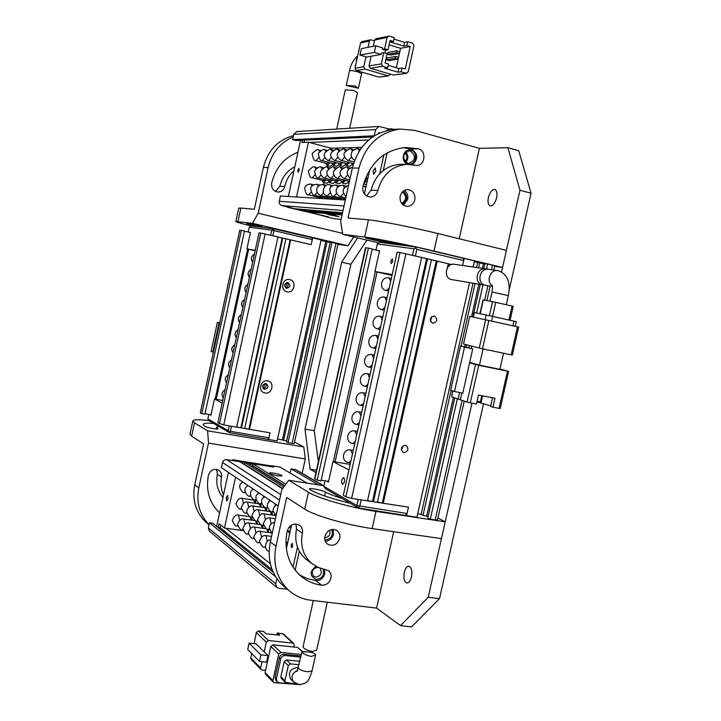 <?xml version="1.0" encoding="UTF-8"?>
<svg xmlns="http://www.w3.org/2000/svg" width="721" height="721" viewBox="0 0 721 721"><rect width="100%" height="100%" fill="white"/><g stroke="black" fill="none" stroke-linecap="round" stroke-linejoin="round"><path stroke-width="1.08" d="M401.345 450.084L403.273 445.731M403.841 452.617C408.257 451.4 409.05 449.048 406.229 445.56L405.472 445.317C401.083 446.506 400.272 448.85 403.048 452.355L403.841 452.617M430.509 321.485L431.645 316.663M432.726 323.332C437.476 321.809 438.035 319.358 434.402 315.969L434.366 315.969C429.635 317.456 429.058 319.908 432.654 323.314L432.726 323.332M405.644 515.118L407.05 513.514L408.483 507.142L406.572 515.641L358.373 507.981L325.234 488.622L323.792 486.287L325 480.808M464.198 258.397L462.603 265.49L463.711 260.56L463.161 258.262L464.198 258.397L474.454 260.858L473.075 267.013M321.178 480.204L328.596 481.376M368.404 248.105L372.207 248.997L321.043 480.826L317.222 480.222L368.404 248.105L365.484 247.736M314.599 478.555L317.222 480.222M469.569 282.614L416.936 517.2L406.572 515.641M462.098 400.38L435.196 519.958L437.494 519.895L464.234 401.11M435.196 519.958L430.275 519.21L457.357 398.767M454.744 397.875L427.769 517.867L430.275 519.21M428.067 516.578L423.02 515.317L451.085 390.358M417.702 513.785L421.145 514.307L423.02 515.317M447.326 267.942L448.273 263.742L437.25 261.137L383.248 503.258L408.483 507.142L361.176 499.86L359.734 506.34L358.373 507.981L356.868 505.529L323.792 486.287M377.444 502.005L383.248 503.258M427.526 258.839L431.428 259.758L377.362 502.348L373.433 501.744L427.526 258.839L421.641 257.541M367.593 500.482L373.433 501.744M351.614 498.391L367.512 500.834L421.659 257.451L400.029 252.53L345.891 496.778L351.614 498.391L405.905 253.729M345.891 496.778L343.313 495.291L397.19 252.134L400.029 252.53M484.836 263.994L474.238 261.813M486.531 269.023L487.657 264.012L484.918 263.634L483.8 268.582M487.657 264.012L492.524 265.184L491.506 269.699M493.75 270.033L494.696 265.815L492.524 265.184M372.171 249.16L379.525 250.89M335.085 461.909L377.056 272.006M333.363 461.62L375.344 271.61M421.145 514.307L473.021 283.2M476.545 267.518L477.644 262.624M483.421 263.796L482.394 268.374M478.843 284.182L471.525 316.744M465.297 344.449L464.739 346.963M453.401 397.415L426.778 515.885M431.41 259.848L437.25 261.137M436.259 260.993L382.337 502.753M461.007 346.179L475.067 283.542M478.6 267.824L479.708 262.913M466.117 347.252L466.667 344.809M473.949 312.427L480.24 284.416M468.812 347.819L469.335 345.494M476.644 312.995L482.962 284.876M372.532 501.248L426.544 258.695M392.278 258.884L390.773 261.038L391.242 263.571L392.756 261.426L392.278 258.884M375.956 250.043L377.299 243.986L379.634 242.364L416.359 247.06L463.161 258.262M448.002 264.94L449.931 265.22M416.359 247.06L415.62 247.979L416.846 249.376L463.711 260.56M377.299 243.986L413.899 248.781L415.62 247.979M451.49 264.508L415.377 255.973L416.846 249.376M392.035 275.422L374.965 271.529L392.215 274.575M374.965 271.529L379.561 250.719L377.651 250.448M413.899 248.781L412.457 255.279M342.358 484.314L342.565 484.386C344.638 482.7 345.071 480.438 343.845 477.608L343.638 477.536C341.565 479.213 341.141 481.475 342.358 484.314M407.05 513.514L356.868 505.529L358.229 499.41M326.712 481.078L328.443 482.061L332.976 461.557L348.919 469.975M332.976 461.557L350.163 464.387M498.166 270.699L488.559 269.275C479.411 267.59 476.257 283.614 485.53 285.3L492.389 286.471M492.56 397.803L490.613 406.428L492.93 407.203L494.948 398.271L478.519 395.063L476.491 404.057L470.281 402.868L478.753 365.277L507.476 371.153L499.977 368.909M503.528 353.236L499.887 369.332L479.447 365.15L469.686 362.384M469.587 362.834L472.733 348.847L464.486 347.116L454.509 391.494L462.774 393.107L469.587 362.834L475.536 364.529L467.082 402.084L460.377 399.795L461.918 392.936M478.753 365.277L475.536 364.529M492.93 407.203L500.221 408.519L508.638 371.351M477.158 401.255L477.023 401.858L490.74 405.887M471.237 348.45L471.759 346.125M483.097 348.928L479.447 365.15M472.733 348.847L460.593 346.089L450.679 390.223L454.509 391.494M459.647 392.494L458.168 399.046L451.643 396.82L452.95 390.98M481.033 402.633L482.565 395.856M479.249 348.063L463.504 343.989L469.713 316.348L485.612 319.8L479.249 348.063L482.466 348.802L488.847 320.512L517.507 326.829L511.171 354.84L512.325 355.056L518.66 327.082L517.507 326.829M469.713 316.348L463.504 343.989M511.171 354.84L482.466 348.802M467.082 402.084L470.281 402.868M464.486 347.116L460.593 346.089M452.68 390.89L451.643 396.82M458.168 399.046L460.449 399.479M481.79 395.703L480.402 401.876L477.14 401.246L478.528 395.072M488.847 320.512L485.612 319.8M473.355 317.141L474.391 312.517L473.814 312.409L472.787 317.015M515.218 326.325L516.263 321.665L513.956 321.142L512.901 325.811M491.623 321.124L492.686 316.411L513.956 321.142M492.686 316.411L486.233 315.014L485.179 319.7M474.391 312.517L486.233 315.014M492.587 316.393L495.751 302.351L512.063 306.055L508.909 320.016M480.222 313.743L483.331 299.918L492.533 301.666L489.379 315.69M495.751 302.351L492.533 301.666M510.071 320.277L513.217 306.344L512.063 306.055M484.485 284.957L482.682 284.822C473.445 283.155 476.59 267.185 485.729 268.861L487.162 269.23M485.729 268.861L454.221 264.265C445.848 262.723 443.045 278.018 451.409 279.541L483.088 284.903M404.31 572.312C405.346 568.283 406.878 566.255 408.897 566.219C411.547 567.391 412.403 570.96 411.466 576.917C410.42 580.946 408.897 582.974 406.887 583.001C404.229 581.82 403.363 578.251 404.31 572.312M488.396 197.509C489.92 192.101 492.046 189.416 494.786 189.452C496.859 190.407 497.472 193.219 496.616 197.878C495.084 203.295 492.957 205.981 490.244 205.936C488.162 204.971 487.549 202.159 488.396 197.509M366.953 240.102L350.884 264.283L314.266 430.689L318.34 461.611M501.555 271.907L519.958 190.263L507.899 147.688L518.732 150.725L531.053 193.228L509.134 290.284M483.575 403.481L439.495 598.673L411.574 626.882L400.525 625.612L428.22 597.267L439.495 598.673M316.438 470.236L310.075 469.209L315.933 472.516M314.266 430.689L305.001 429.085L310.075 469.209M350.884 264.283L341.664 262.174L305.001 429.085M357.607 237.885L341.664 262.174M393.684 531.71L376.596 608.1L400.525 625.612M519.958 190.263L531.053 193.228M428.22 597.267L471.967 403.183M507.899 147.688L479.429 148.337L459.205 238.759M333.066 529.331L333.508 534.342C332.21 538.65 329.47 540.957 325.288 541.264M339.735 538.434C340.339 535.081 339.429 532.449 336.995 530.548C331.444 528.096 327.415 530.034 324.892 536.343C324.306 539.614 325.171 542.21 327.487 544.121C333.075 546.716 337.158 544.815 339.735 538.434M324.54 569.184L324.792 573.682C323.296 578.386 320.268 580.693 315.708 580.612L307.191 578.584L299.377 574.772M321.737 585.218C326.343 585.299 329.407 582.956 330.912 578.197C331.498 575.07 330.705 572.564 328.542 570.672L318.168 567.364L311.905 563.579C303.244 555.918 300.071 545.788 302.369 533.179C302.964 529.899 302.09 527.285 299.729 525.339C294.006 522.644 289.824 524.546 287.174 531.044C283.786 549.474 288.283 564.435 300.648 575.926C306.74 581.081 313.761 584.181 321.737 585.218L315.708 580.612M437.926 517.984L445.217 521.842L375.956 511.396C350.821 507.719 317.835 498.292 308.462 492.263L288.779 480.276L323.909 485.765M341.808 498.301C334.22 496.048 328.776 493.966 325.495 492.064C322.512 490.136 308.967 487.612 309.435 489.081L310.03 489.676C317.709 494.047 331.164 498.599 350.397 503.321M445.217 521.842L441.432 538.641L372.126 528.583L375.956 511.396M288.779 480.276L281.794 489.712L270.33 541.958C267.058 559.559 271.195 574.033 282.758 585.38L286.012 588.048M308.462 492.263L304.749 509.116L286.661 497.454L275.963 546.203L270.33 541.958M304.749 509.116C314.041 515.461 346.972 525.059 372.126 528.583M282.758 585.38L288.481 590.075C294.808 595.771 302.234 599.16 310.76 600.232L376.596 608.1M288.481 590.075C276.819 578.63 272.646 564.002 275.963 546.203M295.98 523.978L296.484 529.106C294.213 541.57 297.367 551.601 305.956 559.19L307.966 560.677M297.773 170.282L297.998 172.22L299.179 170.291L298.954 168.353L297.773 170.282M287.697 207.333L328.515 216.922L287.373 206.954M288.337 196.5L300.558 140.28M302.469 140.189L301.973 142.479L308.453 142.217L331.498 148.31M323.513 182.521L323.909 183.053M326.622 167.056L327.514 166.533M296.529 197.004L308.453 142.217M410.934 150.238C418.91 152.05 415.72 166.452 407.888 164.018C399.876 162.252 403.075 147.751 410.934 150.238M407.707 163.216L409.149 163.379C415.819 160.017 416.233 155.907 410.402 151.049L408.834 150.887C402.255 154.339 401.885 158.449 407.707 163.216M403.174 191.2C408.122 195.842 407.87 200.204 402.408 204.286M401.732 203.52C406.671 199.897 406.896 196.022 402.408 191.894M405.689 162.162C408.654 158.8 408.645 155.475 405.653 152.185M375.74 171.12L375.235 167.894L373.063 171.093L373.559 174.32L375.74 171.12M404.977 161.459C407.662 158.575 407.644 155.727 404.95 152.897M403.877 159.593L403.868 154.799M387.141 152.852L383.257 170.471M383.896 154.853L379.751 173.662M393.756 129.41L391.584 128.816L391.746 129.591M364.393 193.949L369.72 169.732M386.708 130.492L388.989 128.969L391.584 128.816L390.079 129.825M322.368 197.148L321.431 198.536M318.601 198.365L318.349 197.32M328.641 197.509L327.685 198.924M324.783 198.744L324.522 197.68M335.058 197.878L334.075 199.32M331.11 199.131L330.84 198.05M341.628 198.257L340.618 199.726M337.581 199.537L337.302 198.437M344.205 199.942L343.908 198.825M328.713 181.935L326.559 183.287L323.287 182.467L322.044 180.268M326.18 179.917L323.287 182.467M335.067 182.098L332.841 183.504L329.542 182.665L328.262 180.439M332.498 180.079L329.542 182.665M341.574 182.26L339.267 183.72L335.941 182.873L334.625 180.62M338.969 180.241L335.941 182.873M348.234 182.431L345.837 183.936L342.484 183.089L341.132 180.8M345.584 180.412L342.484 183.089M349.009 183.242L347.792 180.98M366.394 180.953L363.609 183.765M332.507 164.776L330.245 166.254L326.983 165.415L325.739 163.207M329.993 162.658L326.983 165.415M338.906 164.739L336.572 166.272L333.273 165.424L332.011 163.18M336.356 162.622L333.273 165.424M345.458 164.703L343.043 166.29L339.717 165.433L338.419 163.162M342.872 162.595L339.717 165.433M352.163 164.667L349.658 166.308L346.305 165.442L344.971 163.135M349.541 162.558L346.305 165.442M352.984 165.433L351.686 163.117M321.476 196.923L320.034 197.734L308.552 194.895L311.012 192.246M327.731 197.284L326.252 198.113L314.662 195.238L317.195 192.507M334.129 197.644L332.606 198.491L320.908 195.589L323.522 192.777M340.682 198.023L339.104 198.888L327.298 195.95L329.993 193.048M325.324 179.7L323.729 180.701L312.256 177.79L314.798 174.987M331.633 179.853L329.984 180.881L318.403 177.943L321.025 175.05M338.077 180.016L336.392 181.07L324.702 178.096L327.397 175.113M344.683 180.187L342.944 181.259L331.137 178.249L333.922 175.176M365.43 180.71L364.195 181.791M329.173 162.45L327.424 163.64L315.96 160.675L318.592 157.701M335.526 162.405L333.733 163.631L322.161 160.63L324.865 157.566M342.024 162.369L340.177 163.622L328.497 160.585L331.281 157.43M348.676 162.333L346.774 163.604L334.986 160.531L337.861 157.277M361.798 147.372L331.516 148.247L331.209 149.653M327.722 165.605L327.379 167.182M323.999 182.647L323.549 184.693M346.621 85.547L354.93 85.898L358.4 88.295L346.621 85.547M406.121 73.218L408.194 71.848L413.971 45.684L412.718 43.305L407.707 41.773L406.887 45.522L410.222 46.541L405.274 68.991L401.93 67.999L401.11 71.739L406.121 73.218L393.405 75.047L370.261 68.261L382.59 66.278L387.664 67.774L384.644 68.252L398.028 72.199L401.11 71.739M373.298 46.297L374.668 40.052L387.114 37.492L384.626 48.812L382.265 49.253L385.636 50.272L388.006 49.83L384.626 48.812M376.047 38.664L374.668 40.052M406.716 73.281L393.405 75.047M368.999 65.917L371.126 56.229L381.13 54.417L381.436 53.012L383.797 52.579L381.31 63.89L368.999 65.917L370.261 68.261M381.13 54.417L374.361 52.399L359.977 55.066L361.383 48.64L375.803 45.811L382.572 47.847L382.265 49.253M359.977 55.066L366.619 57.04L371.126 56.229M407.707 41.773L404.598 42.368L393.963 39.123M404.598 42.368L403.778 46.099L390.403 42.034L393.459 41.43L394.279 37.672L389.214 36.122L375.902 38.691M396.298 67.711L400.57 48.316L410.222 46.541M365.944 56.842L363.772 66.783L355.011 68.225L360.527 42.963L369.386 41.142L370.612 39.79L374.514 40.746M369.386 41.142L368.025 47.334M365.024 69.099L388.006 75.822L378.958 77.12L356.246 70.505L365.024 69.099L363.772 66.783M390.124 74.083L388.7 75.858L388.006 75.822M387.114 37.492L388.367 36.095M393.459 41.43L390.079 40.403L388.006 49.83M382.59 66.278L381.31 63.89M383.797 52.579L387.177 53.597L385.113 63.015L388.493 64.016L387.664 67.774M388.204 65.314L398.848 68.468L398.028 72.199M398.848 68.468L401.93 67.999M406.887 45.522L403.778 46.099M400.57 48.316L389.106 44.846M387.664 54.282L388.069 52.426L396.929 50.821L396.514 52.696L387.664 54.282L390.322 55.075L399.2 53.507L399.605 51.633L396.929 50.821M386.447 59.825L386.853 57.977L395.685 56.454L395.27 58.329L386.447 59.825L389.097 60.618L397.956 59.131L398.371 57.256L395.685 56.454M385.05 52.957L385.636 50.272M375.803 45.811L374.361 52.399M361.879 41.602L360.527 42.963M378.958 77.12L388.583 75.876M355.011 68.225L356.246 70.505M396.514 52.696L399.2 53.507M395.27 58.329L397.956 59.131M355.678 65.178L358.797 50.903M355.336 65.232L355.417 66.359M358.986 50.01L358.463 50.966M349.649 128.266L357.427 92.775L353.939 90.413L345.305 89.855L336.734 129.077M289.707 279.595C297.07 280.911 294.294 293.654 287.057 291.789C279.667 290.509 282.452 277.693 289.707 279.595M286.616 288.301C290.464 287.147 290.887 285.237 287.886 282.56L287.868 282.551C284.02 283.677 283.587 285.588 286.552 288.283L286.616 288.301M267.635 380.868C275.016 381.95 272.259 394.603 264.995 392.972C257.577 391.927 260.353 379.201 267.635 380.868M264.598 389.286C268.176 388.394 268.798 386.564 266.464 383.779L265.842 383.581C262.282 384.446 261.651 386.276 263.949 389.07L264.598 389.286M286.913 282.524C288.788 284.849 288.373 286.634 285.669 287.886M265.445 383.536C266.77 385.888 266.166 387.538 263.607 388.502M248.222 232.045L249.268 227.232L251.16 225.952L273.746 228.836L312.68 237.903L311.202 244.671L290.716 239.913L249.475 429.319L270.087 432.825L268.627 439.504L229.494 432.699L209.045 420.749L207.837 418.865L208.802 414.404M260.75 233.063L259.019 232.82L217.868 422.866L223.735 424.93L236.659 427.129L277.973 236.957L260.75 233.063L219.436 423.768M277.964 237.002L282.767 238.065L241.472 427.95L244.68 428.499L285.949 238.804L282.767 238.065M285.94 238.858L290.716 239.913M268.627 439.504L277.116 440.928L321.106 239.877L312.68 237.903M320.989 240.435L330.227 242.472M288.058 442.766L286.516 441.946L330.29 242.193L331.975 242.427L288.058 442.766L294.222 443.523L338.023 243.923L331.975 242.427M244.464 231.071L241.355 230.35L201.79 413.584L204.917 414.124L244.464 231.071M250.448 232.559L244.446 231.171M239.76 230.134L200.339 412.745L239.76 230.134L241.355 230.35M277.558 438.918L286.742 440.928M249.475 429.319L244.725 428.292M241.472 427.95L236.704 426.922M248.916 429.004L290.103 239.823M286.67 440.892L330.155 242.463M325.82 241.571L282.416 439.738M211.037 414.791L204.998 413.746M201.79 413.584L200.339 412.745M247.609 249.024L215.146 399.101M248.673 249.259L216.219 399.29M283.587 440.369L327.091 241.742M282.163 237.984L240.922 427.643M230.396 431.32L231.495 426.255L270.087 432.825L268.996 437.836L230.396 431.32L229.143 431.87L228.251 430.734L207.837 418.865M268.059 439.188L268.996 437.836M229.494 432.699L229.143 431.87M209.865 414.584L210.947 415.206L214.452 398.983L222.717 400.452M222.158 403.048L214.452 398.983M229.305 425.877L228.251 430.734M220.347 411.412L219.68 414.485M257.938 237.831L256.856 242.806M249.268 227.232L271.772 230.179L273.746 228.836L273.962 230.63L312.31 239.597L312.049 237.813M270.663 235.262L271.772 230.179L273.962 230.63L272.853 235.767L311.202 244.671L312.31 239.597M255.234 250.34L246.915 248.871L250.466 232.45L249.286 232.288M255.144 250.728L246.915 248.871M263.544 388.808L264.67 383.626M285.552 287.796L286.697 282.569M219.581 322.801L217.381 322.359L211.1 351.46L213.227 352.254M219.526 323.044L219.04 322.945L212.731 352.154M217.381 322.359L219.04 322.945M273.538 473.093C278.928 474.112 281.767 475.058 282.046 475.932L277.964 475.815C273.538 475.022 270.699 474.166 269.438 473.255C269.176 472.715 270.546 472.661 273.538 473.093M271.348 465.928L273.755 467.1L252.774 463.747L285.831 484.251M282.506 488.748L239.723 461.656L225.808 459.52L223.699 460.44L222.51 462.476L221.383 467.65L278.243 505.872M243.473 464.027L244.257 464.153L244.626 462.44L283.777 487.035M284.606 485.909L247.889 462.963L244.626 462.44M251.692 465.342L252.404 465.451L252.774 463.747M307.083 483.133L280.009 467.064L271.402 465.685M290.157 473.084L291.086 468.839L318.655 484.945M323.486 485.702L296.259 469.894L291.086 468.839M273.241 572.258L212.749 523.194L209.432 522.734L275.656 576.773M220.833 525.122L220.256 527.772L218.003 527.466M276.873 578.63L275.728 583.83L208.315 527.889L209.46 531.197M208.315 527.889L209.432 522.734M284.786 485.675L252.404 465.451M287.526 589.3L278.603 588.246L276.729 587.381L275.728 583.83M220.256 527.772L272.159 569.689M225.871 528.241L270.348 563.759M244.257 464.153L282.704 488.468M331.795 529.448C333.408 535.577 331.11 539.101 324.892 540.038M324.702 537.812C329.1 537.073 330.759 534.522 329.686 530.151M323.116 568.923C324.639 575.097 322.251 578.602 315.969 579.432C309.507 575.791 309.534 571.429 316.068 566.355M318.204 567.382L317.862 567.319C312.382 568.527 310.949 571.501 313.581 576.241L315.69 577.151C321.205 575.899 322.611 572.916 319.908 568.184L319.466 567.878M292.744 546.148L292.266 543.346L291.176 545.004L291.654 547.807L292.744 546.148M299.323 551.195L295.15 570.131M297.476 547.059L293.041 567.166M291.563 525.05L286.363 548.672M226.286 497.589L226.718 501.059L228.034 498.869L227.593 495.399L226.286 497.589M232.82 459.764L271.988 466.036L273.755 467.1L234.469 460.818L232.82 459.764L231.928 460.413M216.651 526.366L228.386 472.354M235.56 477.176L224.492 528.051L219.094 523.734L218.274 527.502M243.211 530.647L224.492 528.051M290.329 525.906L290.401 527.7M274.277 515.362L275.034 514.37M268.545 511.351L269.257 510.396M273.214 511.081L272.069 511.658L272.466 515.1M262.931 507.431L263.616 506.512M266.373 507.638L266.761 511.09M257.451 503.6L258.109 502.699M260.795 503.709L261.182 507.178M252.089 499.851L252.729 498.968M255.324 499.869L255.73 503.348M286.237 542.688L286.462 545.752M270.438 532.774L270.898 532.098M264.751 528.565L265.175 527.934M268.428 529.394L268.672 532.531M259.181 524.455L259.587 523.852M262.759 525.176L263.012 528.322M253.747 520.436L254.134 519.85M257.226 521.049L257.487 524.212M248.43 516.497L248.799 515.939M251.809 517.011L252.08 520.192M289.536 526.636L289.608 527.592M257.694 520.58L256.766 520.977C255.766 521.851 254.18 520.039 252.008 515.551C253.819 510.919 255.955 509.026 258.415 509.873L270.339 511.613L271.727 514.992M252.116 516.56L251.232 516.93C250.232 517.732 248.664 515.975 246.537 511.649C247.943 507.214 250.052 505.313 252.873 505.953L264.688 507.692L266.031 510.982M246.654 512.64L245.825 512.973C244.861 513.821 243.31 512.054 241.193 507.674C243.067 503.141 245.167 501.284 247.465 502.122L259.172 503.853L260.47 507.07M241.328 508.792L240.544 509.098C239.588 509.936 238.056 508.188 235.956 503.844C237.741 499.374 239.814 497.544 242.175 498.373L253.765 500.104L255.036 503.24M267.031 529.07L267.942 532.422M260.939 524.699L249.124 523.031L250.349 528.322M261.281 524.843L262.3 528.223M242.905 529.611L242.166 529.872C241.111 530.674 239.561 528.899 237.506 524.546C239.165 520.12 241.247 518.273 243.752 519.012L255.468 520.679L256.784 524.113M237.615 525.582L236.921 525.816C235.875 526.609 234.334 524.843 232.315 520.535C233.983 516.164 236.046 514.343 238.507 515.082L250.106 516.741L251.386 520.093M315.546 655.182L312.058 670.89L307.759 671.774C302.333 670.945 299.215 669.656 298.404 667.898L297.088 667.448C290.085 668.899 287.922 672.756 290.617 679.011L291.023 679.425M311.157 656.452C305.821 655.191 302.757 653.65 301.955 651.829L307.398 651.892C312.364 652.199 315.095 653.226 315.591 654.992L311.157 656.452M293.771 646.998L294.186 645.088L293.78 643.52L292.861 643.078L268.464 640.509L258.433 630.92L263.607 631.479L265.995 633.741L279.757 635.219L277.306 632.957L276.882 634.913M266.761 664.879L270.835 646.413M262.011 661.698L260.623 667.988L250.755 657.849L251.701 653.541M265.562 670.341L261.975 669.998L260.966 669.485L260.623 667.988M254.189 643.655L256.306 632.542L266.301 642.168L268.464 640.509M266.301 642.168L264.174 651.856L256.063 643.844L249.105 643.123L260.912 654.929L268.014 655.641L264.174 651.856M293.672 643.411L283.317 633.939L277.306 632.957M249.105 643.123L247.709 649.486L259.479 661.445L266.581 662.148L268.014 655.641M265.076 672.558L270.808 646.503L278.721 654.127L272.889 680.588L265.076 672.558L265.535 674.189M301.36 654.506L280.929 652.424L272.989 644.826L270.808 646.503M272.989 644.826L297.566 647.395L302.144 651.577M302.496 651.496L297.566 647.395M250.755 657.849L251.205 659.436M259.479 661.445L260.912 654.929M258.433 630.92L256.306 632.542M272.889 680.588L273.232 682.12L274.268 682.634L300.324 684.68M301.027 656.011L283.822 654.262C281.605 654.271 280.127 655.407 279.406 657.678L275.071 677.316L276.008 680.642M278.721 654.127L280.929 652.424M279.406 657.678L280.748 658.976C281.478 656.705 282.947 655.56 285.174 655.551L283.822 654.262M300.783 657.128L285.174 655.551M298.278 684.517L279.162 682.787L277.107 681.76L276.404 678.677L275.071 677.316M280.748 658.976L276.404 678.677M299.864 661.274L286.408 659.931L284.2 661.644L280.857 676.776L281.334 678.443M299.098 664.726L290.527 663.879L286.408 659.931M284.2 661.644L288.301 665.609L284.93 680.858L285.291 682.427L296.277 683.859M288.301 665.609L290.527 663.879M313.311 600.53L303.045 646.899C303.838 648.729 306.903 650.279 312.238 651.541L316.672 650.09L327.298 602.206M404.31 190.452C407.212 192.615 408.347 195.616 407.698 199.465L403.454 205.152M414.827 199.861C413.602 204.061 411.006 206.233 407.05 206.368C401.876 205.377 399.587 201.961 400.164 196.13C401.354 192.011 403.886 189.83 407.753 189.605C413.043 190.506 415.404 193.922 414.827 199.861M395.784 129.302L392.99 129.456C372.117 132.637 358.571 145.489 352.353 168.02L340.627 221.455L342.763 234.352L378.57 242.869M403.066 147.679L411.204 149.013C418.153 153.582 418.559 158.818 412.412 164.73M401.417 164.343L399.948 164.343C385.203 165.776 375.587 174.383 371.117 190.173L366.619 195.995M502.555 267.473L433.979 251.061L437.89 233.532L506.412 250.349L502.555 267.473L494.57 266.355M352.353 168.02L358.995 168.056L348.036 217.958L368.476 219.851L364.691 237.029L342.763 234.352M358.995 168.056C365.286 145.272 378.967 132.276 400.038 129.059L414.71 130.384L479.429 148.337M371.117 190.173L377.912 190.461C376.704 194.661 374.091 196.86 370.098 197.04C364.736 196.076 362.339 192.606 362.897 186.64C369.476 163.216 383.626 150.157 405.373 147.481L418.405 148.841C426.751 150.662 425.174 165.695 416.675 165.469L407.032 164.343L399.948 164.343M377.912 190.461C382.445 174.5 392.152 165.794 407.032 164.343M437.89 233.532C413.043 227.385 379.093 220.716 368.476 219.851M364.691 237.029C375.226 238.227 409.113 245.068 433.979 251.061M407.509 245.924C387.961 241.769 373.956 239.129 365.484 238.02L380.805 241.67L397.992 244.707M251.115 225.988C240.832 223.42 235.74 221.924 235.848 221.482L252.467 223.339L348.027 245.753L337.933 244.329M261.867 227.322L259.984 226.529L261.939 226.619L248.754 223.609L246.537 223.519L256.18 226.592M353.759 236.966L348.027 245.753M252.467 223.339L258.226 213.236L342.592 233.325M237.939 221.572L240.859 208.045L254.324 209.288L263.363 167.488L268.122 167.515L258.226 213.236M240.859 208.045L238.714 208.189M293.456 135.584C277.783 139.955 267.752 150.59 263.363 167.488M294.79 166.812C287.012 170.796 282.037 177.285 279.856 186.279L275.467 191.435M268.122 167.515C271.763 152.789 280.108 142.605 293.159 136.972M297.971 152.185C284.254 157.602 275.485 167.957 271.655 183.233C271.213 188.289 273.322 191.227 277.991 192.047C281.469 191.903 283.723 190.047 284.741 186.487C286.192 180.124 289.256 174.861 293.943 170.697M209.009 524.681C199.492 514.749 196.085 502.501 198.789 487.937L208.486 443.1L305.298 458.98L302.144 473.309M223.501 494.849C220.959 489.352 220.329 483.476 221.617 477.221L221.41 473.436L219.274 470.489C214.281 468.109 210.667 469.677 208.414 475.184C205.647 490.334 209.36 502.916 219.572 512.919M294.547 442.063L303.802 446.957L305.298 458.98M208.486 443.1L207.603 430.825L303.802 446.957M198.789 487.937L194.742 484.882L203.601 443.884L191.642 436.169L194.517 422.857L207.603 430.825M194.742 484.882C192.002 499.86 195.697 512.289 205.818 522.175L208.666 524.518M221.617 477.221L217.381 474.283L216.615 469.353M217.381 474.283C215.678 483.178 217.535 490.875 222.951 497.373M190.02 434.006L191.642 436.169M194.517 422.857L192.795 421.118C193.12 419.559 198.491 419.379 208.919 420.586M213.587 423.407C206.711 422.894 203.223 423.272 203.106 424.534L204.935 426.345C206.819 427.634 218.553 429.842 218.13 428.842L216.516 427.274L218.742 426.408M335.013 215.471L338.933 216.651L330.038 215.02L326.117 213.804L335.013 215.471M342.069 214.912L307.705 211.884L325.901 216.579M325.883 216.679L334.418 218.742L341.087 219.382M374.406 135.773L292.582 139.631L295.853 140.496L372.577 136.981M378.66 133.439L378.831 132.655L379.787 132.916M292.582 139.631L293.726 134.34L375.596 129.609L378.931 126.427L388.989 128.969M375.596 129.609L374.253 135.737M307.705 211.884L307.867 211.145M342.358 213.587L299.63 209.928L302.865 210.712L342.241 214.119M299.63 209.928L299.801 209.171M342.538 212.776L294.763 208.748L281.713 205.584L280.09 204.629L279.135 202.484L280.343 196.004L345.332 200.014M304.055 142.398L304.559 140.099M296.872 131.573L293.726 134.34M368.701 139.991L309.264 142.434M314.897 478.879L365.844 247.745M487.91 285.714L484.656 300.161M388.574 291.032L386.312 290.527L389.223 288.076M382.842 316.898L380.562 316.402L382.175 319.881M378.597 336.049L376.272 335.571L377.921 339.122M374.361 355.174L371.991 354.705L373.658 358.328M370.125 374.28L367.719 373.811L369.413 377.516M365.898 393.351L363.447 392.891L365.159 396.676M361.681 412.394L359.184 411.943L360.924 415.81M357.463 431.419L354.921 430.969L356.688 434.916M353.254 450.409L350.676 449.967L352.461 453.996M389.106 277.991L390.719 281.325M387.096 297.71L384.852 297.214L386.447 300.621M384.951 307.353L382.076 309.742C373.983 308.381 376.903 295.078 384.852 297.214M380.688 326.613L377.831 328.92M376.425 345.837L373.586 348.072M372.171 365.042L369.35 367.205M367.926 384.221L365.114 386.312M363.681 403.363L360.888 405.382M359.446 422.488L356.67 424.435M355.21 441.585L352.767 443.559C344.62 442.541 346.945 429.175 354.921 430.969M350.983 460.665L348.594 462.576C340.456 461.611 342.691 448.228 350.676 449.967M492.281 285.804C485.819 281.767 490.199 269.158 497.553 270.582L498.644 270.79C507.611 274.512 510.847 282.776 508.35 295.583L492.001 292.032M507.476 371.153L499.049 408.374M325.495 492.064L324.63 495.949M302.369 533.179L296.484 529.106M336.617 193.318L333.841 196.319L345.512 199.221M343.403 193.589L340.537 196.689L345.774 198.005M340.6 175.239L337.725 178.411L349.424 181.395M347.441 175.293L344.476 178.574L349.739 179.926M368.034 177.384L365.718 179.096L367.557 179.565M344.584 157.124L341.619 160.486L353.515 163.595M351.478 156.971L348.414 160.441L354.065 161.919M311.012 184.225L312.085 185.928M317.15 184.45L318.258 186.216M323.432 184.675L324.576 186.523M329.858 184.909L331.038 186.838M336.437 185.153L337.662 187.163M343.169 185.396L344.44 187.496M364.375 186.171L365.7 188.01M314.744 167.119L315.807 168.669M320.926 167.146L322.035 168.768M327.253 167.173L328.397 168.867M333.733 167.209L334.914 168.975M340.357 167.236L341.583 169.084M347.143 167.272L348.405 169.21M318.475 149.986L319.538 151.392M324.711 149.815L325.802 151.293M331.083 149.653L332.219 151.194M337.608 149.472L338.789 151.095M344.287 149.301L345.503 150.995M351.127 149.112L352.38 150.896M358.13 148.932L359.428 150.77M356.931 57.95L356.309 60.789M349.433 70.937L349.451 70.874C350.523 70.343 353.371 70.676 357.995 71.884L361.609 73.659L358.418 88.214M265.13 233.974L223.735 424.93M335.986 243.365L292.095 443.451M226.565 459.556L280.721 494.579M222.51 462.476L279.523 500.05M295.186 469.488L322.927 485.612M275.197 503.817L275.116 505.664M269.312 499.86L269.23 501.609M263.553 495.994L263.489 497.643M257.938 492.218L257.866 493.777M252.44 488.523L252.377 490.001M247.069 484.918L247.015 486.305M290.202 531.197L288.103 530.899L289.626 533.864M275.413 518.787L269.87 517.993L271.204 523.563M276.107 515.623L264.075 513.884L265.373 519.291M258.415 509.873L259.677 515.127M252.873 505.953L254.107 511.063M247.465 502.122L248.664 507.088M242.175 498.373L243.338 503.204M271.547 536.424L265.968 535.658L267.302 541.426M272.078 532.999L260.218 531.35L261.516 536.956M266.428 528.799L254.603 527.141L255.865 532.585M243.752 519.012L244.951 524.158M238.507 515.082L239.669 520.084M267.311 507.088L266.229 507.62C266.41 510.135 256.703 500.707 264.796 496.832M261.552 503.186L260.524 503.673C260.696 506.16 251.115 496.823 259.109 493.011M255.919 499.365L254.946 499.815C255.099 502.24 245.654 493.092 253.558 489.28M250.412 495.633L249.493 496.048C249.808 498.418 240.21 489.577 248.132 485.63M245.041 491.983L244.167 492.362C244.608 494.723 234.974 486.206 242.824 482.061M287.697 542.075L285.949 542.625M269.266 528.881L268.221 529.367C267.085 530.196 265.454 528.322 263.327 523.734C265.112 519.111 267.293 517.2 269.87 517.993M263.417 524.681L262.426 525.122C261.399 525.997 259.794 524.176 257.604 519.652C259.425 514.956 261.579 513.028 264.075 513.884M265.328 546.653L264.373 547.059C263.138 547.834 261.498 545.941 259.461 541.39C261.128 536.884 263.3 534.973 265.968 535.658M259.524 542.246L258.623 542.607C257.514 543.436 255.901 541.606 253.783 537.1C255.495 532.513 257.64 530.593 260.218 531.35M253.855 537.938L253.017 538.272C251.908 539.083 250.322 537.262 248.231 532.81C249.926 528.286 252.053 526.393 254.603 527.141M248.312 533.729L247.528 534.027C246.438 534.829 244.861 533.026 242.806 528.619C244.5 524.149 246.6 522.283 249.124 523.031M293.798 682.165L293.393 681.76C290.716 676.839 292.14 673.017 297.674 670.314M282.416 633.507L292.861 643.078M284.93 680.858L280.857 676.776M411.204 149.013L418.405 148.841M381.048 240.589L380.805 241.67M279.856 186.279L284.741 186.487M217.697 429.049L217.805 428.526M343.034 210.505L281.713 205.584M344.034 205.954L279.198 201.276M314.59 478.6L365.484 247.727M486.864 300.585L490.127 286.093M391.35 278.504L389.16 278C381.211 275.81 378.201 289.112 386.312 290.527M384.32 310.228L382.103 309.742M380.075 329.398L377.894 328.938C369.774 327.613 372.604 314.32 380.562 316.402M375.83 348.54L373.694 348.099C365.565 346.837 368.314 333.526 376.272 335.571M371.594 367.656L369.494 367.241C361.365 366.025 364.024 352.713 371.991 354.705M367.359 386.753L365.304 386.357C357.174 385.185 359.743 371.865 367.719 373.811M363.141 405.824L361.122 405.454C352.984 404.328 355.471 390.998 363.447 392.891M358.914 424.867L356.94 424.516C348.802 423.443 351.208 410.105 359.184 411.943M354.705 443.893L352.767 443.559M350.487 462.891L348.594 462.576M492.155 285.327L491.947 284.912C492.11 286.417 493.047 284.561 492.001 292.023L489.938 301.171M483.043 299.864L479.934 313.689M508.35 295.583L506.277 304.74M336.995 530.548L336.545 530.25M299.729 525.339L299.215 524.978M311.905 563.579L305.956 559.19M328.542 570.672L328.055 570.32M366.448 184.621L363.582 183.882M367.205 181.16L364.628 180.502M313.581 184.855L311.157 184.243C312.49 184.134 306.335 183.161 304.65 187.92C305.56 193.057 306.858 195.382 308.552 194.895M319.8 185.099L317.303 184.468C318.502 184.116 311.499 183.891 310.652 188.415C311.49 193.255 312.824 195.526 314.662 195.238M326.162 185.351L323.585 184.702C324.955 184.603 318.7 183.567 316.934 188.451C315.266 193.327 321.755 196.491 320.908 195.589M332.678 185.603L330.02 184.936C324.657 182.007 319.457 194.634 327.298 195.95M339.348 185.865L336.608 185.18C337.861 184.819 330.687 184.531 329.731 189.199C330.524 194.219 331.894 196.59 333.841 196.319M346.17 186.135L343.349 185.423C344.746 185.315 338.311 184.243 336.446 189.281C334.679 194.309 341.421 197.635 340.537 196.689M366.016 186.568L363.042 186.009M317.078 167.696L314.915 167.137C314.212 165.911 312.04 167.119 308.39 170.769C309.273 175.951 310.562 178.294 312.256 177.79M323.341 167.741L321.106 167.164C320.394 165.92 318.195 167.146 314.509 170.85C315.41 176.095 316.708 178.466 318.403 177.943M329.749 167.795L327.442 167.2C326.712 165.938 324.486 167.182 320.755 170.931C319.097 175.861 325.586 179.006 324.702 178.096M336.301 167.84L333.922 167.227C333.183 165.947 330.93 167.209 327.154 171.003C325.459 175.969 332.02 179.169 331.137 178.249M343.016 167.894L340.555 167.263C339.798 165.965 337.518 167.245 333.706 171.084C332.002 176.122 338.627 179.34 337.725 178.411M349.892 167.957L347.351 167.29C346.765 166.055 344.494 167.218 340.537 170.796C338.131 175.41 345.521 179.835 344.476 178.574M320.602 150.509L318.673 150.004C317.934 148.76 315.753 149.959 312.139 153.6C312.995 158.818 314.275 161.171 315.96 160.675M326.91 150.365L324.919 149.842C324.18 148.58 321.981 149.788 318.303 153.447C319.142 158.728 320.43 161.125 322.161 160.63M333.363 150.22L331.3 149.671C330.642 148.463 328.443 149.58 324.711 153.032C322.359 157.475 329.551 161.828 328.497 160.585M339.961 150.067L337.834 149.499C337.248 148.283 335.04 149.382 331.2 152.825C328.704 157.304 336.031 161.819 334.986 160.531M346.729 149.905L344.521 149.319C343.917 148.084 341.673 149.211 337.798 152.699C335.292 157.241 342.691 161.783 341.619 160.486M353.65 149.752L351.361 149.139C350.757 147.895 348.495 149.022 344.557 152.537C341.997 157.115 349.487 161.756 348.414 160.441M360.284 149.463L358.373 148.959C358.256 148.048 356.255 148.697 352.38 150.905C350.325 155.204 351.1 158.296 354.705 160.161M348.522 185.504C342.286 187.992 341.475 191.678 346.089 196.581M365.493 188.947L364.511 193.408M352.551 167.146C346.35 169.561 345.539 173.265 350.109 178.249M365.196 178.934L365.718 179.096M369.684 169.913L368.701 174.383M359.328 150.932L358.725 151.906M361.987 72.181L361.609 73.659M357.292 56.31C353.353 59.753 350.739 64.611 349.451 70.874L346.278 85.393M361.744 41.638L370.612 39.79M225.006 389.899C221.726 391.981 221.149 394.648 223.276 397.893M228.26 374.884C224.979 376.966 224.402 379.634 226.529 382.878M231.513 359.842C228.233 361.924 227.656 364.592 229.783 367.845M234.776 344.791C231.486 346.873 230.909 349.541 233.036 352.794M238.038 329.731C234.749 331.813 234.172 334.481 236.299 337.734M241.301 314.644C238.02 316.726 237.443 319.394 239.57 322.657M244.572 299.539C241.283 301.621 240.706 304.298 242.833 307.561M247.844 284.425C244.554 286.507 243.977 289.184 246.113 292.456M249.385 277.324C247.258 274.052 247.835 271.375 251.124 269.293M252.665 262.183C250.529 258.911 251.115 256.225 254.405 254.143M209.216 530.998L276.729 587.381M290.96 527.781L288.824 527.475M286.994 545.824L286.066 545.698M273.403 511.856L272.069 511.658C272.205 514.172 262.435 504.682 270.609 500.735M267.5 507.8L266.229 507.62M261.732 503.853L260.524 503.673M256.09 499.986L254.946 499.815M250.584 496.21L249.493 496.048M245.203 492.515L244.167 492.362M287.634 542.877L286.444 542.715M269.411 529.538L268.221 529.367M263.553 525.285L262.426 525.122M257.83 521.13L256.766 520.977M252.242 517.074L251.232 516.93M246.78 513.109L245.825 512.973M241.436 509.224L240.544 509.098M265.427 547.203L264.373 547.059M259.623 542.742L258.623 542.607M253.945 538.398L253.017 538.272M248.403 534.144L247.528 534.027M242.986 529.989L242.166 529.872M237.696 525.924L236.921 525.816M276.197 515.191C272.087 511.622 272.205 508.134 276.558 504.736M287.742 542.408L288.706 538.001M272.268 533.107C267.824 527.961 268.627 524.302 274.674 522.139M269.149 551.349C263.444 550.465 265.013 539.218 270.754 540.02M312.031 671.035C308.056 682.616 307.416 683.066 299.179 684.644L293.393 681.76L290.617 679.011M297.142 671.395L301.955 651.829M251.088 659.318L260.966 669.485M273.232 682.12L265.418 674.072M277.107 681.76L275.773 680.399M285.291 682.427L281.217 678.326M304.929 651.64L307.398 651.892M392.99 129.456L400.038 129.059M235.848 221.482L238.741 208.081M260.092 226.043L259.984 226.529M208.991 524.78L205.818 522.175M218.814 470.182L219.274 470.489M192.795 421.118L189.947 434.33M216.138 429.022L216.516 427.274M378.931 126.427L296.655 131.583"/></g></svg>
